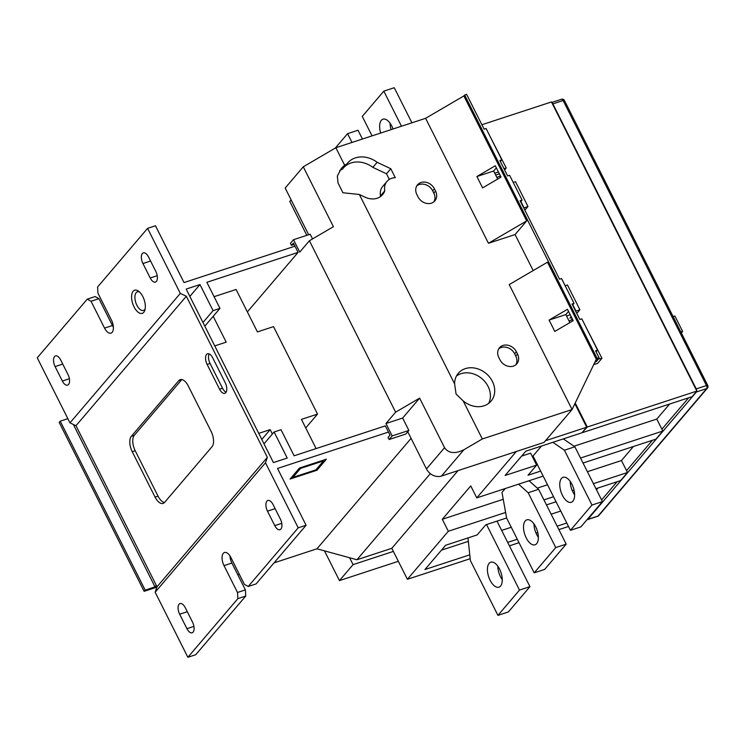 <?xml version="1.0" encoding="UTF-8"?>
<svg xmlns="http://www.w3.org/2000/svg" width="745" height="745" viewBox="0 0 745 745"><rect width="100%" height="100%" fill="white"/><g stroke="black" fill="none" stroke-linecap="round" stroke-linejoin="round"><path stroke-width="1.12" d="M552.874 103.872L696.23 388.899L706.474 385.538L563.127 100.519L552.874 103.872A2.393 1.183 -108.2 0 0 551.812 102.67M696.407 391.972L587.796 519.405L598.049 516.043L706.651 388.611L696.407 391.972A2.393 1.183 -108.2 0 0 696.677 391.321M688.641 397.802L661.895 429.185M652.443 440.276L626.554 470.654M617.102 481.745L601.587 499.942M587.311 519.647A2.393 1.183 -108.2 0 0 587.498 519.61A2.393 1.183 -108.2 0 0 587.796 519.405M696.715 390.78A2.393 1.183 -108.2 0 0 696.23 388.899M680.874 332.037L682.653 331.46L674.858 315.973L673.089 316.55M682.653 331.46L681.349 332.987M292.897 477.396L300.57 468.4L323.535 460.866L315.861 469.872L292.897 477.396L292.375 476.353M323.218 460.242L323.535 460.866M300.263 467.776L300.57 468.4M533.969 523.893A13.14 6.519 -108.2 0 0 536.651 534.454A13.14 6.519 -108.2 0 0 538.365 537.322M535.683 526.762A13.14 6.519 71.8 0 1 535.04 544.809A13.14 6.519 71.8 0 1 526.203 537.881A13.14 6.519 71.8 0 1 526.845 519.833A13.14 6.519 71.8 0 1 535.683 526.762M497.856 566.265A13.14 6.519 -108.2 0 0 500.538 576.826A13.14 6.519 -108.2 0 0 502.26 579.685M499.578 569.124A13.14 6.519 71.8 0 1 498.926 587.172A13.14 6.519 71.8 0 1 490.098 580.253A13.14 6.519 71.8 0 1 490.741 562.205A13.14 6.519 71.8 0 1 499.578 569.124M570.204 481.372A13.14 6.519 -108.2 0 0 572.886 491.933A13.14 6.519 -108.2 0 0 574.609 494.792M571.927 484.231A13.14 6.519 71.8 0 1 571.285 502.279A13.14 6.519 71.8 0 1 562.447 495.36A13.14 6.519 71.8 0 1 563.09 477.312A13.14 6.519 71.8 0 1 571.927 484.231M380.667 133.048A13.14 6.519 71.8 0 1 382.967 119.172A13.14 6.519 71.8 0 1 391.805 126.101A13.14 6.519 71.8 0 1 393.043 128.997M463.185 400.903A21.503 17.861 40.4 0 0 491.029 401.164A21.503 17.861 40.4 0 0 492.408 381.403A21.503 17.861 40.4 0 0 458.305 373.273A21.503 17.861 40.4 0 0 454.618 383.871L456.07 394.049L463.185 400.903L482.322 438.963L463.912 449.738L441.496 476.036L544.064 442.4L572.076 409.536L509.226 284.581L547.473 262.203L596.298 359.276L572.076 409.536L482.322 438.963M488.59 403.455A21.503 17.861 40.4 0 0 488.096 386.459A21.503 17.861 40.4 0 0 456.434 376.048M142.854 296.631A12.181 6.044 71.8 0 1 144.856 310.209A12.181 6.044 71.8 0 1 134.063 306.94A12.181 6.044 71.8 0 1 132.014 293.53A12.181 6.044 71.8 0 1 138.626 291.211A12.181 6.044 71.8 0 1 142.854 296.631M139.65 292.077A9.797 4.861 -108.2 0 0 137.378 291.835A9.797 4.861 -108.2 0 0 136.903 305.282A9.797 4.861 -108.2 0 0 143.487 310.442A9.797 4.861 -108.2 0 0 145.163 308.905M529.043 480.739L538.616 489.316L566.191 544.139L544.642 569.422L534.193 572.849L506.619 518.026L501.99 492.398L505.287 488.534M534.193 572.849L555.742 547.566L528.168 492.743L538.616 489.316M518.595 484.166L528.168 492.743M467.981 537.927L470.374 560.547L497.949 615.37L519.498 590.087L486.541 524.554M519.498 590.087L529.946 586.66L496.989 521.128M529.946 586.66L508.397 611.943L497.949 615.37M591.986 505.036L602.426 501.608L580.876 526.892L570.437 530.319L591.986 505.036L564.412 450.213L574.861 446.786L563.322 438.889M552.874 442.316L564.412 450.213M570.437 530.319L533.038 455.968L541.494 446.05M602.426 501.608L574.861 446.786M555.742 547.566L566.191 544.139M291.127 199.883L289.777 201.467L306.819 235.346M520.643 201.774L522.087 200.079L520.112 200.731L559.588 279.217L561.553 278.565L574.023 303.355L572.579 305.04M582.394 432.268L587.293 427.025L575.214 403.017M587.293 427.025L696.873 391.088L551.449 101.944L481.894 124.741M522.087 200.079L509.617 175.299L507.643 175.941L499.858 160.454L501.823 159.803L486.094 128.513L484.12 129.164L466.612 94.364L464.647 95.006L597.09 358.345L596.298 359.276M498.433 171.983L494.727 173.203M571.201 316.662L569.934 318.143L571.657 317.575M570.242 314.762L566.535 315.982M574.023 303.355L572.048 303.997L579.843 319.484L581.817 318.841L597.546 350.131L596.102 351.826M569.869 322.604L565.837 314.576L568.547 311.391M596.084 361.195L595.506 361.865M497.679 179.061L493.637 171.033L496.356 167.849M597.546 350.131L595.581 350.774L599.064 357.693L597.09 358.345M594.445 363.104L599.064 357.693M545.489 440.733L586.706 427.22L574.879 403.716M554.792 331.432L573.203 320.657L567.494 309.296L549.084 320.071L554.792 331.432M464.647 95.006L463.856 95.937L526.696 220.892L488.459 243.27L425.609 118.315L335.855 147.743L344.618 165.167L341.378 168.305L337.336 176.071L338.034 183.009L342.933 192.75L359.36 194.482L365.143 197.211A16.846 13.997 40.4 0 0 382.623 194.613A16.846 13.997 40.4 0 0 384.802 190.767A14.257 11.846 -139.6 0 1 387.009 181.389A14.257 11.846 -139.6 0 1 395.316 177.72L390.79 168.733L377.147 162.298A23.812 19.789 40.4 0 0 347.598 163.034A23.812 19.789 40.4 0 0 346.676 164.217A12.777 10.616 40.4 0 0 344.618 165.167M533.178 270.565L515.065 234.545L526.696 220.892M294.117 244.5L291.481 245.366L293.409 243.094L298.084 252.387L206.859 282.299L219.971 308.374L213.07 310.637L199.958 284.562L186.166 289.088L273.424 462.58L287.216 458.054L274.104 431.979L281.005 429.716L294.117 455.791L385.342 425.879L390.017 435.173L388.08 437.445L389.123 439.503L392.177 435.918L385.947 423.523L395.623 412.171L419.621 398.128L402.645 418.057L385.947 423.523M291.481 245.366L290.438 243.298L293.493 239.713L299.732 252.099L309.408 240.747L333.406 226.703L303.28 166.805L285.177 188.047L308.663 234.74M595.925 488.683L620.585 480.6L627.486 472.507L621.46 460.531L633.399 446.525M598.058 487.984L596.494 489.819M591.185 514.804L586.194 520.662M582.553 432.584L692.133 396.657L696.873 391.088M669.606 404.041L656.801 419.062L662.827 431.038L655.926 439.131L583.028 463.036M546.457 504.905L556.068 501.757M543.943 499.904L553.554 496.747M572.272 490.61L574.013 490.042M593.411 483.682L627.486 472.507M580.513 458.035L662.827 431.038M507.68 542.397L517.291 539.25M536.018 533.103L537.769 532.535M557.158 526.175L566.768 523.027M509.412 545.843L519.023 542.686M537.825 536.521L538.328 536.353M558.88 529.62L568.5 526.464M574.013 446.208L656.801 419.062M537.294 488.124L547.528 484.771M587.386 471.706L621.46 460.531M501.655 530.421L511.266 527.264M551.132 514.199L560.743 511.042M303.28 166.805L335.855 147.743M425.609 118.315L463.856 95.937M294.973 246.185L184.034 282.569L155.463 225.772L147.584 228.352L180.309 293.409L186.325 296.249L75.99 425.712L157.018 586.809L267.353 457.346L265.481 462.775L298.205 527.832L248.215 586.492L256.094 583.912L306.093 525.253L298.205 527.832M265.481 462.775L155.156 592.228L187.87 657.286L237.869 598.626L237.515 592.48L224.012 565.623A9.555 4.74 71.8 0 1 224.478 552.501A9.555 4.74 71.8 0 1 230.903 557.539L244.407 584.387L248.215 586.492M274.756 525.625A7.767 3.855 -108.2 0 0 279.98 529.714A7.767 3.855 -108.2 0 0 280.362 519.051L273.089 504.598A7.767 3.855 -108.2 0 0 267.865 500.51A7.767 3.855 -108.2 0 0 267.483 511.172L274.756 525.625L281.759 523.335M192.527 622.112L185.254 607.659A7.767 3.855 71.8 0 0 180.029 603.562A7.767 3.855 71.8 0 0 179.647 614.225L186.921 628.687A7.767 3.855 71.8 0 0 192.136 632.775A7.767 3.855 71.8 0 0 192.527 622.112M226.089 392.215A7.767 3.855 71.8 0 1 222.55 388.275L210.081 363.486A7.767 3.855 71.8 0 1 209.196 353.94M212.735 357.879A7.767 3.855 -108.2 0 0 207.51 353.791A7.767 3.855 -108.2 0 0 207.129 364.454L219.589 389.244A7.767 3.855 -108.2 0 0 224.813 393.332A7.767 3.855 -108.2 0 0 225.195 382.669L212.735 357.879M258.738 433.376L270.174 429.623L261.793 439.457M270.174 429.623L272.372 434M156.301 585.384L155.025 586.883L145.173 590.115L144.139 591.325L59.181 422.396L60.215 421.186L145.173 590.115M156.897 587.144L144.139 591.325M316.103 448.583L301.418 419.379L317.528 414.099L305.729 427.947M317.528 414.099L273.527 326.617L257.425 331.907L236.081 289.479L214.094 296.687M213.191 316.327L226.182 342.151L214.737 345.904M75.99 425.712L69.974 422.871L180.309 293.409M87.249 299.155L95.127 296.566L98.927 298.671L91.048 301.259L87.249 299.155L37.25 357.814L69.974 422.871M274.02 562.875L316.97 548.795L356.92 559.756L430.321 473.634M237.785 574.758L239.313 574.255M237.515 592.48L245.394 589.891L245.748 596.047L195.758 654.706L187.87 657.286M155.156 592.228L157.018 586.809M247.359 311.904L298.084 252.387M264 443.834L274.104 431.979M441.496 476.036A11.948 9.927 -139.6 0 1 426.447 468.94L444.551 447.698L419.621 398.128M402.645 418.057L408.875 430.442L407.757 431.765L426.447 468.94M267.353 457.346L186.325 296.249M306.093 525.253L277.522 468.447L388.462 432.072M444.551 447.698C448.583 453.398 455.037 454.078 463.912 449.738M293.493 239.713L310.19 234.237L312.546 238.912M147.584 228.352L97.586 287.011L97.94 293.167L111.443 320.015A9.555 4.74 -108.2 0 1 110.977 333.145A9.555 4.74 -108.2 0 1 104.551 328.107L91.048 301.259M142.938 263.534L150.211 277.987A7.767 3.855 71.8 0 0 155.426 282.076A7.767 3.855 71.8 0 0 155.807 271.413L148.534 256.96A7.767 3.855 71.8 0 0 143.319 252.862A7.767 3.855 71.8 0 0 142.938 263.534L150.583 261.02M60.699 360.012A7.767 3.855 -108.2 0 0 55.484 355.924A7.767 3.855 -108.2 0 0 55.102 366.587L62.366 381.049A7.767 3.855 -108.2 0 0 67.59 385.137A7.767 3.855 -108.2 0 0 67.972 374.474L60.699 360.012M398.342 561.292L339.441 580.606L324.475 550.853M339.441 580.606L353.065 564.626L349.601 557.744M356.92 559.756L391.805 548.311L407.394 579.293L470.179 558.703M98.927 298.671L112.43 325.518A9.555 4.74 -108.2 0 0 113.38 327.167M67.86 418.671L60.215 421.186M245.394 589.891L231.891 563.043A9.555 4.74 71.8 0 1 229.963 555.891M245.748 596.047L237.869 598.626M326.366 459.209L299.462 468.037L290.066 479.054L316.97 470.235L326.366 459.209M316.97 548.795L411.082 438.377M586.706 427.22L581.966 432.78L525.793 451.2L505.11 475.468L536.642 465.131L528.019 475.245L540.656 471.101M543.17 476.111L476.781 497.874L516.304 451.507M407.394 579.293L448.332 531.25L505.613 512.467M506.609 517.971L485.787 524.806L477.163 534.919L445.631 545.256L424.939 569.534L469.769 554.829M476.781 497.874L470.756 485.898L442.306 519.274L448.332 531.25M391.805 548.311L458.026 470.617M441.45 550.164L468.344 541.345M442.306 519.274L503.229 499.299M533.765 459.404L534.631 459.125M521.612 456.108L530.617 453.156L536.642 465.131M316.448 469.192L316.97 470.235M393.369 551.412L353.065 564.626M73.345 424.454L155.025 586.883M359.36 194.482L454.618 383.871M515.065 234.545L488.459 243.27M434.41 188.811A10.626 8.838 40.4 0 0 417.545 184.797A10.626 8.838 40.4 0 0 416.865 194.566L418.01 196.838A10.626 8.838 40.4 0 0 434.866 200.861A10.626 8.838 40.4 0 0 435.546 191.083L434.41 188.811L432.687 190.841A10.626 8.838 40.4 0 0 416.772 185.887M499.969 359.798A10.626 8.838 40.4 0 0 516.825 363.811A10.626 8.838 40.4 0 0 517.505 354.043L516.369 351.77A10.626 8.838 40.4 0 0 499.504 347.757A10.626 8.838 40.4 0 0 498.824 357.526L499.969 359.798M501.012 177.114L495.295 165.753L476.884 176.528L482.602 187.889L501.012 177.114M309.408 240.747L395.623 412.171M408.875 430.442L392.177 435.918M407.757 431.765L405.82 434.028L389.123 439.503M204.81 326.161L219.971 308.374M202.966 322.492L213.07 310.637M189.854 296.417L199.958 284.562M164.589 502.391L211.999 446.758A11.948 5.923 -108.2 0 0 211.114 431.383L188.262 385.938A11.948 5.923 -108.2 0 0 180.225 379.652A11.948 5.923 -108.2 0 0 178.753 380.667L131.344 436.3A11.948 5.923 -108.2 0 0 132.228 451.684L155.081 497.12A11.948 5.923 -108.2 0 0 163.118 503.415A11.948 5.923 -108.2 0 0 164.589 502.391M164.459 502.53A11.948 5.923 71.8 0 1 158.042 496.151L135.19 450.706A11.948 5.923 71.8 0 1 134.305 435.322L181.715 379.699A11.948 5.923 71.8 0 1 181.836 379.559M515.875 364.752A10.626 8.838 40.4 0 0 515.782 356.063L514.646 353.791A10.626 8.838 40.4 0 0 498.74 348.846M433.916 201.793A10.626 8.838 40.4 0 0 433.823 193.104L432.687 190.841M380.099 196.829A16.846 13.997 40.4 0 0 380.499 195.823A14.257 11.846 -139.6 0 1 382.697 186.446L387.009 181.389M380.499 195.823L384.802 190.767M339.59 170.717A12.777 10.616 40.4 0 1 342.365 169.273L346.676 164.217M389.309 179.405L386.487 173.79L372.835 167.355L377.147 162.298M372.835 167.355A23.812 19.789 40.4 0 0 344.311 166.992M386.487 173.79L390.79 168.733M493.637 171.033L476.884 176.528M565.837 314.576L549.084 320.071M585.961 327.083L601.951 358.289L597.648 363.346L593.709 364.64M597.807 359.174L601.951 358.289M598.011 359.584L596.289 361.604M572.253 318.758L571.005 320.22M572.803 304.779L575.969 311.065L579.908 309.771L576.798 313.431M565.166 285.735L567.448 284.99L579.908 309.771M572.709 319.661L569.003 320.881M490.238 136.763L506.228 167.97L504.598 169.888M500.379 161.497L501.823 159.803M499.374 173.864L495.667 175.075M504.002 168.696L506.228 167.97M524.853 210.155L527.972 206.505L515.503 181.715L513.221 182.469M523.8 208.06L527.972 206.505M500.5 176.099L496.794 177.31M524.033 207.799L520.867 201.504M372.053 135.879L362.266 116.416L383.815 91.132L401.462 126.231M383.815 91.132L394.263 87.714L411.911 122.804M391.116 129.63A13.14 6.519 71.8 0 1 390.082 123.242M335.278 148.087L347.57 133.662L358.019 130.235L362.442 139.026M347.57 133.662L351.994 142.453M706.474 385.538A2.393 1.183 71.8 0 1 706.651 388.611A2.393 1.984 -139.6 0 0 707.433 388.098A2.393 2.393 0 0 0 707.75 385.472A2.393 0.605 153.3 0 0 706.474 385.538M561.227 99.457A2.393 1.183 71.8 0 1 561.525 99.253A2.393 1.183 71.8 0 1 563.127 100.519A2.393 0.605 -26.7 0 1 564.403 100.454L707.75 385.472M598.049 516.043A2.393 1.183 71.8 0 1 597.751 516.248A2.393 2.393 0 0 0 598.822 515.531A2.393 1.984 -139.6 0 1 598.049 516.043M210.081 363.486L207.129 364.454M222.55 388.275L219.589 389.244M112.43 325.518L104.551 328.107M62.748 364.082L55.102 366.587M69.378 378.749L62.366 381.049M157.214 275.687L150.211 277.987M231.891 563.043L224.012 565.623M193.924 626.387L186.921 628.687M187.293 611.72L179.647 614.225M275.129 508.658L267.483 511.172M181.715 379.699L178.753 380.667M134.305 435.322L131.344 436.3M135.19 450.706L132.228 451.684M158.042 496.151L155.081 497.12M515.782 356.063L517.505 354.043M514.646 353.791L516.369 351.77M433.823 193.104L435.546 191.083M551.71 102.475L561.525 99.253A2.393 2.393 0 0 1 564.403 100.454M587.498 519.61L597.751 516.248M707.433 388.098L598.822 515.531"/></g></svg>
